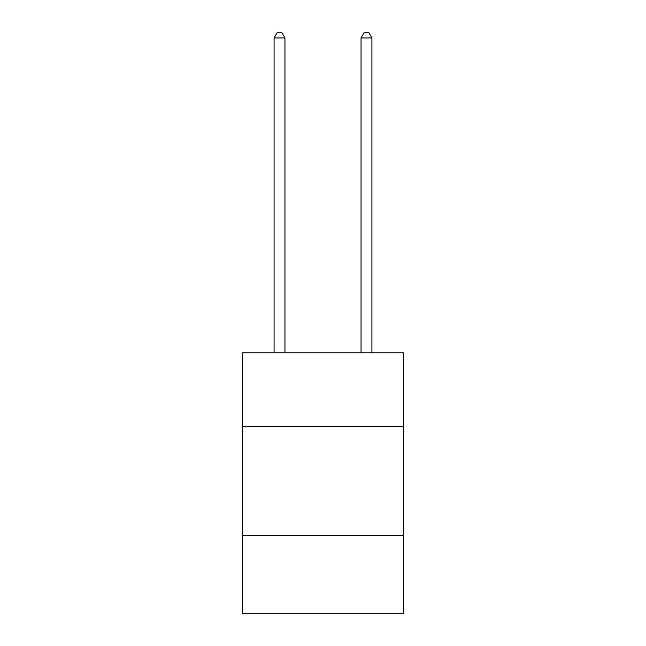 <?xml version="1.0" encoding="UTF-8"?>
<svg xmlns="http://www.w3.org/2000/svg" width="646" height="646" viewBox="0 0 646 646"><rect width="100%" height="100%" fill="white"/><g stroke="black" fill="none" stroke-linecap="round" stroke-linejoin="round"><path stroke-width="0.97" d="M403.451 426.715L403.451 352.789L242.549 352.789L242.549 426.715L403.451 426.715L403.451 613.7L242.549 613.7L242.549 426.715M403.451 535.429L242.549 535.429M284.951 352.789L284.951 37.953L274.082 37.953L274.082 352.789M274.082 37.953L277.344 32.3L281.688 32.3L284.951 37.953M371.918 352.789L371.918 37.953L361.049 37.953L361.049 352.789M361.049 37.953L364.312 32.3L368.656 32.3L371.918 37.953"/></g></svg>
